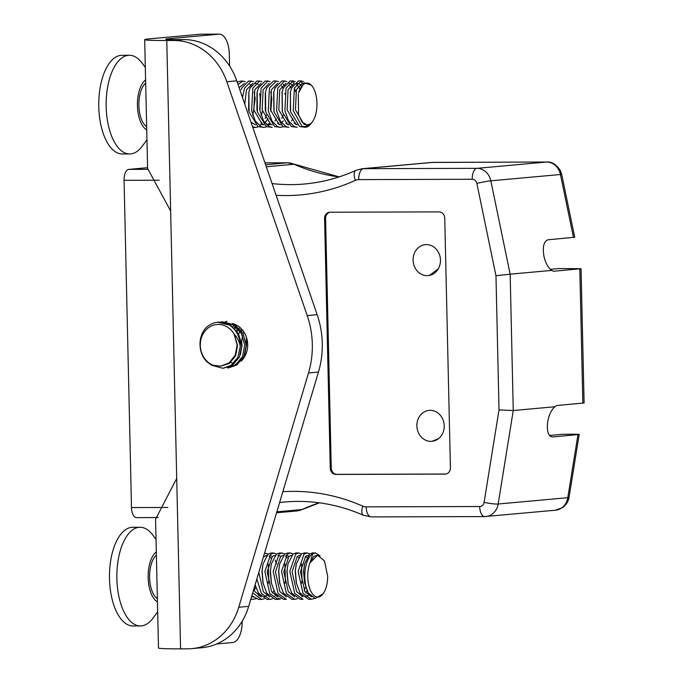 <?xml version="1.0" encoding="UTF-8"?>
<svg xmlns="http://www.w3.org/2000/svg" width="683" height="683" viewBox="0 0 683 683"><rect width="100%" height="100%" fill="white"/><g stroke="black" fill="none" stroke-linecap="round" stroke-linejoin="round"><path stroke-width="1.02" d="M569.059 497.25L579.193 434.456L552.598 436.958C548.261 436.36 546.622 431.34 547.681 421.889C548.978 414.914 551.36 409.877 554.835 406.761L513.257 410.526L498.172 504.003L567.786 497.702A10.501 1.392 9.2 0 0 569.059 497.25C568.999 497.403 568.905 502.261 562.954 507.392L555.561 510.201A15.752 13.856 -95.2 0 0 567.786 497.702L577.963 434.661C580.362 434.388 578.868 434.251 573.489 434.234L562.655 434.268L549.431 435.472M553.819 271.219L581.054 268.709L558.899 268.547L550.336 269.324M330.256 468.162A6.301 5.541 -95.2 0 0 335.942 474.437L445.009 474.104A6.301 5.541 -95.2 0 0 445.436 474.087A6.301 5.541 -95.2 0 0 450.413 467.795L444.744 218.167A6.301 5.541 -95.2 0 0 439.058 211.892L329.991 212.217A6.301 5.541 -95.2 0 0 329.565 212.234A6.301 5.541 -95.2 0 0 324.587 218.526L330.256 468.162L331.246 468.068A6.301 5.541 -95.2 0 0 336.941 474.344L445.922 474.019M136.702 517.612A10.501 4.977 -90.2 0 1 136.498 517.62A10.501 4.977 -90.2 0 1 131.495 507.571L124.067 180.321A10.501 4.977 -90.2 0 1 128.797 169.384L148.211 169.324M554.835 406.761A15.752 7.47 -90.2 0 1 557.49 405.471L584.102 402.97L581.054 268.709M554.442 271.219A15.752 7.47 -90.2 0 1 554.135 271.228A15.752 7.47 -90.2 0 1 551.744 270.408L510.158 274.173L513.257 410.526L499.017 409.92L495.969 275.736L510.158 274.173L490.829 180.807L560.453 174.507A15.752 13.856 -95.2 0 0 546.596 162.033L476.982 168.334A15.752 13.856 84.8 0 1 490.829 180.807A10.501 0.64 -11.7 0 0 476.862 183.428A5.251 4.619 -95.2 0 0 472.243 179.27L358.737 179.612A10.501 9.238 -95.2 0 0 355.365 180.355A215.213 189.319 84.8 0 1 276.12 195.295M551.744 270.408C548.142 267.847 545.529 263.1 543.924 256.168C542.43 246.64 543.839 241.176 548.125 239.767L574.719 237.266L561.733 174.549A10.501 0.64 168.3 0 0 560.453 174.507L573.489 237.471M147.588 167.685L128.797 169.384M330.068 212.217A6.301 5.541 -95.2 0 0 325.586 218.44L331.246 468.068M429.214 275.505L438.255 268.906A15.538 13.669 84.8 0 1 429.616 275.394A15.538 13.669 84.8 0 1 413.121 258.942A15.538 13.669 84.8 0 1 431.033 245.487A15.538 13.669 84.8 0 1 438.255 268.906M431.946 441.329L438.554 438.648A15.538 13.669 84.8 0 1 431.946 441.329A15.538 13.669 84.8 0 1 428.361 441.116A15.538 13.669 84.8 0 1 418.064 419.174A15.538 13.669 84.8 0 1 439.195 414.052A15.538 13.669 84.8 0 1 438.554 438.648M170.639 210.945L147.605 168.445L144.685 39.657A41.996 1.528 -1.3 0 0 166.772 40.502L180.577 648.85A41.996 1.528 178.7 0 1 158.49 648.005L155.57 519.217L176.709 478.407M229.59 66.038L229.326 54.247A20.994 9.955 89.8 0 0 219.32 34.15A20.994 9.955 89.8 0 0 218.901 34.167L200.418 34.227L149.697 38.82A41.996 1.528 -1.3 0 0 144.685 39.657M218.901 34.167L168.18 38.76A20.994 0.768 -1.3 0 0 165.679 39.179A20.994 0.768 -1.3 0 0 176.718 39.605L183.718 39.58L173.772 40.485L166.772 40.502M200.418 34.227A20.994 9.955 -90.2 0 1 200.836 34.21L219.32 34.15M216.665 643.967L232.707 642.515A20.994 9.955 89.8 0 0 242.192 621.214M180.577 648.85L187.577 648.833A62.99 55.408 -95.2 0 0 191.829 648.628A62.99 55.408 -95.2 0 0 238.751 607.264L308.511 372.969A83.983 73.875 -95.2 0 0 307.205 315.572L226.824 81.738A62.99 55.408 -95.2 0 0 173.772 40.485M191.829 648.628L201.775 647.732A62.99 55.408 -95.2 0 0 248.697 606.359L318.457 372.073A83.983 73.875 -95.2 0 0 317.151 314.675L236.77 80.833A62.99 55.408 -95.2 0 0 183.718 39.58M241.031 361.205A21.523 18.928 -95.2 0 0 247.101 339.613A21.523 18.928 -95.2 0 0 232.502 323.537M246.486 337.411L246.503 345.803M243.891 331.981L243.131 333.748M242.508 335.669L241.654 341.363L242.03 346.213M241.492 328.933L240.706 330.068M239.998 331.255L238.657 334.158M237.693 328.463L236.233 330.47M235.524 326.483L233.979 327.994M236.062 324.877L233.62 324.092M240.245 346.383A23.179 20.388 -95.2 0 0 217.749 322.231A23.179 20.388 -95.2 0 0 209.758 324.92C195.133 333.313 197.489 360.855 213.327 365.303L220.711 366.173L229.232 362.81L235.2 355.177L237.146 345.137L234.132 334.098C237.385 337.573 239.417 341.671 240.245 346.383L237.855 357.363L231.144 365.32L222.948 368.308L211.482 365.226L208.52 362.775M242.38 329.932L241.603 331.255M240.04 327.541L239.281 328.421M238.282 329.769L237.121 331.665M236.327 327.157L234.807 328.83M235.618 324.656L235.114 324.963M234.26 325.535L232.638 326.824M230.803 362.314L232.28 363.074M235.473 364.141L236.446 364.321M244.838 354.392L246.478 344.684L242.832 333.21M240.365 354.793L242.004 345.086L238.358 333.611M220.711 366.173L229.377 363.407L235.601 355.852L237.53 345.487L234.568 335.165M228.925 367.77L236.856 364.961L243.908 356.654L246.204 345.163L243.037 333.569L235.14 324.988L222.513 321.804L221.019 321.932L233.355 324.937L241.364 333.398L244.693 344.941L242.55 356.483L235.618 364.918L227.43 367.906L228.933 367.77M222.957 368.308L232.382 365.362L239.434 357.064L241.731 345.572L238.555 333.978L230.666 325.39L217.749 322.231M213.327 365.303A20.994 18.467 84.8 0 1 203.961 332.51A20.994 18.467 84.8 0 1 234.132 334.098M252.872 115.529L255.169 98.685L254.085 92.017M251.165 85.64L249.918 84.393M261.196 115.504L262.468 111.32M258.234 84.376L255.442 83.394M256.825 81.055L250.089 87.97L248.868 92.043L248.621 109.818L249.107 112.038L258.029 126.662L263.92 127.397M259.899 125.074L263.168 124.178M264.91 122.906L268.018 118.782M270.784 111.295L271.8 98.634L270.724 91.966M272.235 127.371L269.315 126.714L263.621 120.959L259.941 110.714L261.102 88.192L267.941 81.021L265.149 81.029L258.413 87.945L256.97 92.982L256.936 109.792L257.423 112.012L266.344 126.637L272.244 127.371M268.214 125.049L270.835 124.477M274.993 120.9L276.342 118.757M276.256 80.995L273.473 81.004L266.729 87.919L265.286 92.956L265.26 109.767L265.747 111.986L274.66 126.611L280.559 127.345L277.639 126.688L271.936 120.934L268.265 110.689L269.418 88.167L276.256 80.995L278.536 81.636M279.151 124.451L279.799 124.127M281.541 122.855L283.308 120.874M284.435 85.537L283.197 84.299M273.823 91.966L274.062 111.961L282.984 126.586L288.875 127.32L285.955 126.662L280.261 120.908L276.581 110.663L277.742 88.141L284.58 80.97L281.789 80.978L275.044 87.894L273.601 92.931L273.951 111.483M287.466 124.426L288.124 124.101M291.624 120.848L292.973 118.705M295.679 91.889L294.356 88.15M292.759 85.512L291.052 83.958L288.713 83.3M282.036 92.444L282.275 111.457M295.79 124.4L296.439 124.075M301.314 85.793L299.376 83.932L297.037 83.275M290.352 92.418L290.591 111.431M298.317 94.049L298.531 114.718L302.159 122.197L307.068 124.929L310.304 123.93C307.623 126.193 304.874 126.995 302.065 126.346L293.22 110.612L294.373 88.098L301.22 80.927L303.483 81.559M244.335 83.428L239.11 87.655M259.728 109.528L260.343 98.48L259.745 94.023M252.65 83.403L246.478 89.789L244.762 104.098M250.951 122.078L255.621 124.972M260.957 123.589L261.982 122.727M265.089 118.424L266.566 115.009M260.974 83.377L254.793 89.763L253.854 109.997L262.4 124.451L263.937 124.946M266.66 124.852L269.273 123.563M269.128 83.352L263.117 89.738L262.17 109.972L270.716 124.426L272.252 124.921M277.597 123.538L278.613 122.675M281.729 118.372L283.206 114.957M284.7 93.947L284.615 93.52M283.095 88.594L281.644 85.981M277.605 83.326L271.433 89.712L270.494 109.946L279.031 124.4L280.576 124.895M285.912 123.512L286.937 122.65M291.41 88.568L289.959 85.956M285.921 83.309L279.748 89.686L278.809 109.92L287.355 124.374L288.892 124.869M294.228 123.486L295.252 122.624M299.82 88.747L296.431 84.06M294.083 83.283L288.072 89.669L287.125 109.895L295.671 124.349L297.207 124.852M303.363 83.386L302.407 83.258L296.388 89.644L295.449 109.869L303.986 124.323L306.923 124.929M238.026 84.496L242.986 81.098L240.194 81.106L237.249 82.233M242.533 97.592L244.463 88.244L251.31 81.072L248.51 81.081L241.773 87.996L241.159 89.755M248.868 92.043L249.107 112.038M257.184 92.017L257.423 112.012M265.508 91.992L265.747 111.986M294.296 83.215L292.375 81.593M292.896 80.944L290.104 80.953L283.368 87.868L282.139 91.94L282.378 111.935L291.299 126.56L297.19 127.294L294.279 126.637L288.576 120.882L284.896 110.637L286.057 88.116L292.905 80.944L295.167 81.584M303.013 83.693L300.699 81.576M301.212 80.927L298.42 80.936L291.684 87.842L290.463 91.915L290.36 110.279L290.702 111.91L299.615 126.534L305.156 127.269A23.179 10.996 89.8 0 0 311.064 123.606L312.421 121.762A20.994 9.955 -90.2 0 1 310.304 123.93M298.573 92.794L304.2 82.797L311.388 85.144L312.319 86.382A20.994 9.955 -90.2 0 1 312.421 121.762M284.58 80.97L286.86 81.61M283.325 126.748L280.559 127.345M267.941 81.021L270.212 81.661M266.694 126.799L263.911 127.397L261 126.739L255.305 120.985L251.626 110.74L252.787 88.218L259.625 81.046L261.888 81.678M258.37 126.825L255.604 127.422L252.539 126.697M251.31 81.072L253.572 81.704M259.677 93.673L260.214 97.737L260.044 107.291M242.986 81.098L245.265 81.738M146.657 126.688A23.179 10.996 -90.2 0 1 138.897 105.558A23.179 10.996 -90.2 0 1 145.667 83.104M145.599 79.877A26.244 12.448 89.8 0 0 137.445 105.686A26.244 12.448 89.8 0 0 146.734 129.924M302.065 126.346A23.179 10.996 89.8 0 0 305.156 127.269M145.317 67.421L142.021 63.015A49.338 23.401 89.8 0 0 134.875 56.629A49.338 23.401 89.8 0 0 129.394 55.28A49.338 23.401 89.8 0 0 106.292 98.881A49.338 23.401 89.8 0 0 124.221 152.616A49.338 23.401 89.8 0 0 129.693 153.965A49.338 23.401 89.8 0 0 142.277 146.153L146.956 139.802M129.394 55.28L122.001 55.306A49.338 23.401 89.8 0 0 98.898 98.907A49.338 23.401 89.8 0 0 116.819 152.633A49.338 23.401 89.8 0 0 122.3 153.982L129.693 153.965M298.548 92.922A20.994 9.955 -90.2 0 1 312.319 86.382M260.018 596.532L260.65 596.216M268.299 583.342L268.795 580.823L268.24 563.987M272.466 592.929L273.849 590.769M276.564 563.962L275.215 560.239M272.363 556.355L269.776 555.373M273.781 553.034L270.989 553.042L268.137 554.075L263.04 563.945L261.956 571.645L262.989 582.898L266.797 593.228L275.292 599.384L278.083 599.375L269.734 593.467L264.876 571.44L270.784 554.178L273.781 553.034L276.538 553.998M276.658 596.481L277.281 596.165M284.931 583.291L285.434 580.772L284.879 563.936M280.687 556.329L277.87 555.356M282.096 553.008L279.313 553.017L276.453 554.058L271.364 563.927L270.28 571.62L271.313 582.881L275.112 593.203L283.607 599.358L286.399 599.35L278.049 593.442L273.191 571.415L279.099 554.152L282.096 553.008L284.854 553.973M289.003 556.303L286.194 555.33M290.42 552.982L287.628 552.991L284.768 554.033L279.68 563.902L278.596 571.594L279.629 582.855L283.436 593.177L291.923 599.332L294.714 599.324L286.373 593.416L281.507 571.389L287.423 554.126L290.42 552.982L293.169 553.947M301.57 583.239L302.065 580.721L301.519 563.885M298.548 557.524L297.318 556.278M300.247 599.307L303.039 599.298L294.689 593.39L289.831 571.364L295.739 554.101L298.736 552.957L295.944 552.965L293.092 554.007L287.995 563.876L286.911 571.569L288.055 583.282M301.613 596.413L302.236 596.088M305.745 592.827L307.119 590.667M306.872 557.499L305.642 556.252M296.209 564.337L295.235 571.543L296.268 582.804L300.068 593.134L308.562 599.29L311.354 599.281L303.004 593.365L298.147 571.338L304.055 554.075L307.051 552.931L309.809 553.896M304.533 564.312L303.551 571.526L304.584 582.778L308.264 592.887L315.273 598.513L323.136 593.749A20.994 9.955 -90.2 0 1 310.321 590.061A20.994 9.955 -90.2 0 1 309.962 562.826L317.655 555.236L313.941 556.244L310.372 562.041M323.136 593.749A20.994 9.955 -90.2 0 0 327.678 576.196L324.476 560.948L317.655 555.236M254.272 590.471L255.766 587.064M251.626 596.524L253.077 596.993M258.439 595.627L259.463 594.756M253.743 589.403L254.981 591.717L261.401 596.968M264.176 596.882L267.779 594.731M270.801 558.037L268.957 556.158M266.763 555.39L263.407 556.952M258.814 572.397L263.296 591.691L269.717 596.942M275.078 595.576L276.094 594.705M274.967 555.364L272.355 556.372L267.147 571.833L271.621 591.666L278.032 596.916M287.432 557.985L285.596 556.107M283.402 555.339L280.67 556.346L275.462 571.808L279.936 591.64L286.356 596.891M291.718 555.313L288.986 556.321L283.786 571.782L288.252 591.615L294.672 596.874M304.183 590.325L305.677 586.91M299.922 555.288L297.31 556.295L292.102 571.756L296.576 591.589L302.987 596.848M305.771 596.754L309.39 594.586M308.246 555.262L305.625 556.269L300.418 571.731L304.891 591.563L311.568 596.865M251.865 595.713L258.652 599.435L261.444 599.426L252.719 592.861M255.118 584.793L258.481 593.254L266.968 599.409L269.759 599.401L261.418 593.484L256.842 579.013M263.04 563.945L262.101 571.099L263.211 583.837M276.683 599.23L279.125 598.214M271.364 563.927L270.417 571.073L271.527 583.811M279.68 563.902L278.732 571.048L279.842 583.786M287.995 563.876L287.056 571.022L288.166 583.76L291.752 593.151L300.238 599.307M307.051 552.931L304.268 552.94L301.408 553.981L296.32 563.851L295.372 570.997L296.482 583.734M309.962 562.826L312.788 553.751L315.375 552.906L312.583 552.914L309.723 553.956L304.635 563.825L303.687 570.971L304.806 583.709M315.375 552.906L320.054 555.851M314.667 598.41L311.346 599.281M298.736 552.957L301.493 553.922M297.472 598.735L294.723 599.324M280.833 598.778L278.075 599.375M272.517 598.803L269.759 599.401M264.569 553.059L268.214 554.024M264.201 598.829L261.444 599.426M255.877 598.854L250.755 599.461M157.372 598.684A23.179 10.996 -90.2 0 1 149.611 577.545A23.179 10.996 -90.2 0 1 156.381 555.091M156.305 551.864A26.244 12.448 89.8 0 0 148.16 577.681A26.244 12.448 89.8 0 0 157.44 601.911M312.788 553.751A23.179 10.996 89.8 0 0 305.113 570.484A23.179 10.996 89.8 0 0 308.264 592.887M156.023 539.408L152.736 535.002A49.338 23.401 89.8 0 0 140.109 527.267A49.338 23.401 89.8 0 0 132.775 529.786A49.338 23.401 89.8 0 0 117.177 584.52A49.338 23.401 89.8 0 0 140.408 625.952A49.338 23.401 89.8 0 0 147.733 623.442A49.338 23.401 89.8 0 0 152.983 618.149L157.671 611.797M140.109 527.267L132.715 527.293A49.338 23.401 89.8 0 0 125.382 529.803A49.338 23.401 89.8 0 0 109.784 584.546A49.338 23.401 89.8 0 0 133.014 625.978L140.408 625.952M159.233 180.218L124.067 180.321M131.495 507.571L167.83 507.46M282.839 491.683A215.213 189.319 84.8 0 1 362.758 506.137A10.501 9.238 -95.2 0 0 366.165 506.863L479.671 506.521A5.251 4.619 -95.2 0 0 484.102 502.329L499.017 409.92M495.969 275.736L476.862 183.428M582.847 403.175L579.807 268.923M484.102 502.329A10.501 1.392 9.2 0 0 498.172 504.003A15.752 13.856 84.8 0 1 485.946 516.51A15.752 13.856 84.8 0 1 484.879 516.553A10.501 4.977 89.8 0 1 484.674 516.57L371.168 516.911A10.501 4.977 89.8 0 0 371.373 516.903M276.846 511.823L301.903 509.552A10.501 4.772 65.5 0 0 302.637 509.364L296.567 510.969A20.994 18.467 -95.2 0 0 301.903 509.552A204.721 180.081 84.8 0 1 319.311 502.799M362.758 506.137A10.501 4.491 113.8 0 0 363.501 515.298C337.778 504.08 311.371 499.657 284.282 502.031A204.721 180.081 -95.2 0 0 279.612 502.526M339.05 176.94A204.721 180.081 84.8 0 1 294.066 164.253A20.994 18.467 -95.2 0 0 287.244 162.81L265.627 164.774M287.731 162.819A10.501 4.977 89.8 0 0 287.449 162.802A10.501 4.977 89.8 0 0 287.244 162.81L264.97 162.878M264.97 162.87L287.449 162.802L295.124 164.415A10.501 4.491 113.8 0 0 294.066 164.253L266.31 166.772M272.09 183.573A204.721 180.081 -95.2 0 0 304.72 183.983C322.453 182.361 339.536 177.819 355.988 170.349A10.501 4.772 -114.5 0 0 355.365 180.355M547.109 162.042A10.501 4.977 89.8 0 0 546.81 162.016A10.501 4.977 89.8 0 0 546.596 162.033L433.099 162.375A20.994 18.467 -95.2 0 0 431.682 162.443L362.058 168.744A20.994 18.467 84.8 0 1 363.476 168.675L476.982 168.334A10.501 4.977 -90.2 0 0 472.243 179.27M433.509 162.375A10.501 4.977 89.8 0 0 433.304 162.366A10.501 4.977 89.8 0 0 433.099 162.375L363.476 168.675A10.501 4.977 -90.2 0 0 358.737 179.612M366.165 506.863A10.501 4.977 89.8 0 0 371.168 516.911L363.501 515.298M479.671 506.521A10.501 4.977 89.8 0 0 484.674 516.57L555.561 510.201M325.586 218.44L324.587 218.526M445.854 474.028L445.009 474.104M336.941 474.344L335.942 474.437M168.197 39.486L168.18 38.76M248.697 606.359L238.751 607.264M236.77 80.833L226.824 81.738M317.151 314.675L307.205 315.572M318.457 372.073L308.511 372.969M296.567 510.969L276.564 512.779M158.063 517.552L136.498 517.62M362.058 168.744L355.988 170.349M302.637 509.364L319.448 502.816M295.124 164.415L339.178 176.897M431.682 162.443L546.81 162.016C551.488 161.547 555.928 164.262 560.145 170.161L561.733 174.549M225.484 321.531L226.987 321.394M303.534 83.249L302.407 83.258M274.062 111.961L273.849 111.03M282.139 91.94L281.925 92.914M282.378 111.935L282.164 111.005M290.463 91.915L290.241 92.888M290.702 111.91L290.488 110.979M255.604 127.422L252.812 127.431M259.625 81.046L256.834 81.055M288.166 583.76L287.944 582.83M296.32 563.851L296.106 564.79M304.635 563.825L304.422 564.764"/></g></svg>
